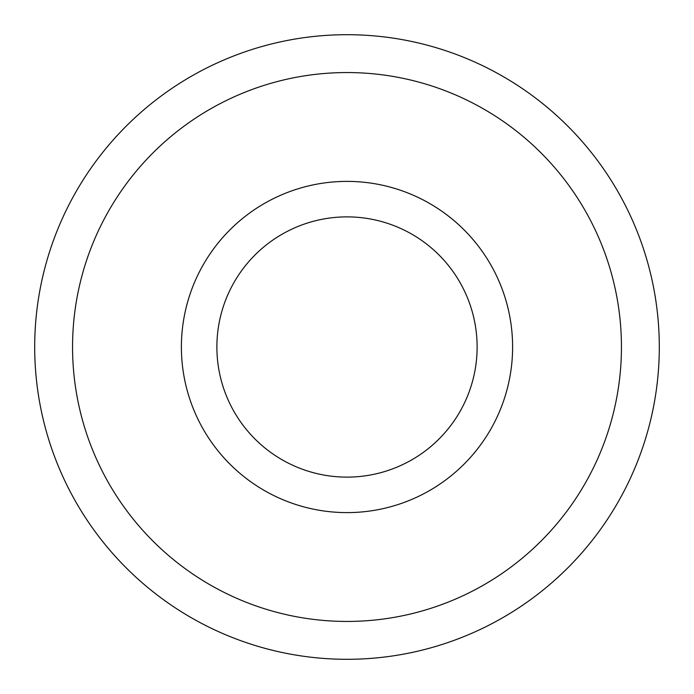 <?xml version="1.0" encoding="UTF-8"?>
<svg xmlns="http://www.w3.org/2000/svg" width="694" height="694" viewBox="0 0 694 694"><rect width="100%" height="100%" fill="white"/><g stroke="black" fill="none" stroke-linecap="round" stroke-linejoin="round"><path stroke-width="1.04" d="M347 216.875A130.125 130.125 0 0 0 234.312 412.062A130.125 130.125 0 0 0 459.688 412.062A130.125 130.125 0 0 0 347 216.875M347 621.442A274.442 274.442 0 0 1 109.322 209.779A274.442 274.442 0 0 1 584.678 209.779A274.442 274.442 0 0 1 347 621.442M347 659.3A312.3 312.3 0 0 0 659.3 347A312.3 312.3 0 0 0 347 34.7A312.3 312.3 0 0 0 34.7 347A312.3 312.3 0 0 0 347 659.3M347 181.386A165.614 165.614 0 0 0 203.576 429.803A165.614 165.614 0 0 0 490.424 429.803A165.614 165.614 0 0 0 347 181.386"/></g></svg>
